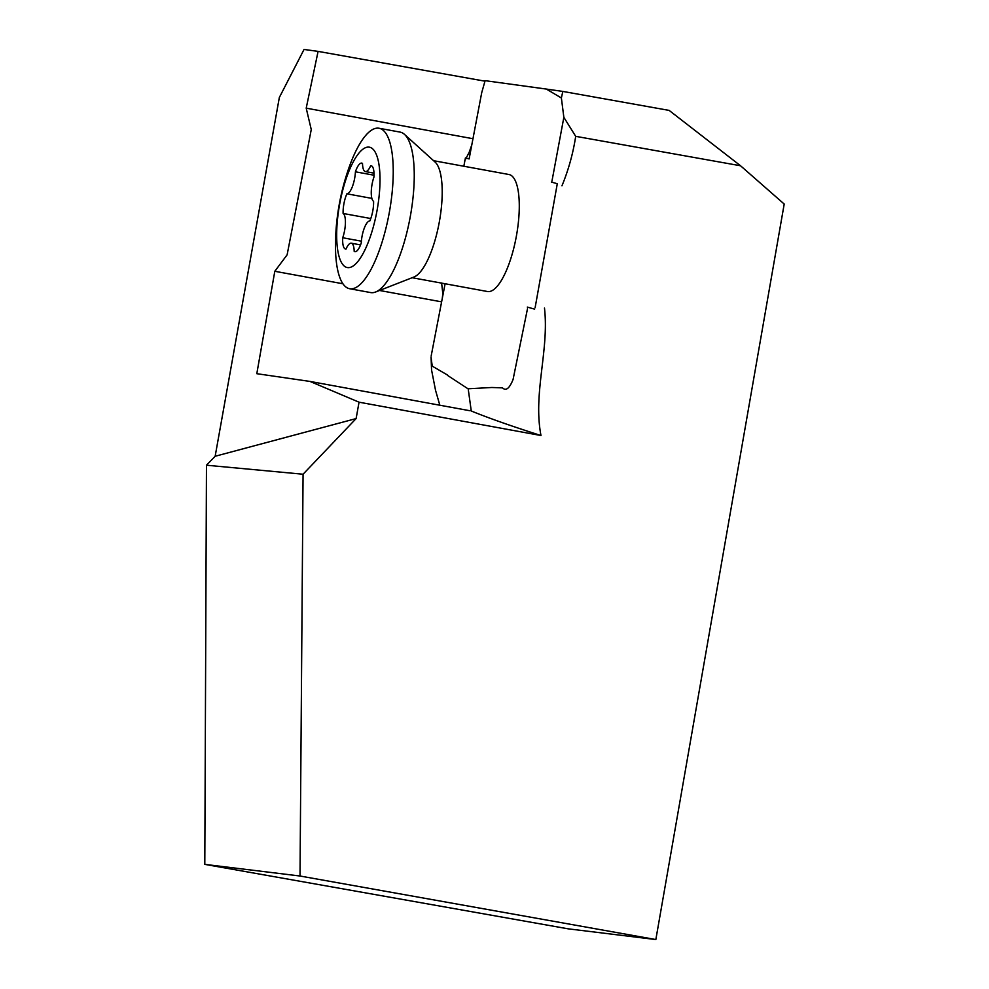 <?xml version="1.0" encoding="UTF-8"?>
<svg xmlns="http://www.w3.org/2000/svg" width="989" height="989" viewBox="0 0 989 989"><rect width="100%" height="100%" fill="white"/><g stroke="black" fill="none" stroke-linecap="round" stroke-linejoin="round"><path stroke-width="1.48" d="M379.047 128.249L400.063 132.093A81.58 25.269 100.4 0 1 404.476 134.38L435.086 162.06A59.488 18.432 100.4 0 1 438.955 223.897A59.488 18.432 100.4 0 1 414.032 276.982L375.597 292.002A81.58 25.269 100.4 0 1 370.652 292.571L349.636 288.726A81.58 25.269 100.4 0 1 335.531 240.562A237.929 237.929 0 0 1 348.771 168.266A81.58 25.269 100.4 0 1 379.047 128.249A81.58 25.269 100.4 0 1 388.776 215.342A81.58 25.269 100.4 0 1 349.636 288.726M404.476 134.38A81.58 25.269 100.4 0 1 409.792 219.199A81.58 25.269 100.4 0 1 375.597 292.002M376.661 212.536A61.182 18.952 100.4 0 1 339.165 256.819A61.182 18.952 100.4 0 1 359.192 152.8A61.182 18.952 100.4 0 1 376.661 212.536M343.109 213.463A16.628 5.155 -79.6 0 1 346.892 193.807A16.628 5.155 -79.6 0 0 355.422 171.802A16.628 5.155 -79.6 0 1 361.776 163.111A16.628 5.155 -79.6 0 1 362.506 163.445A16.628 5.155 -79.6 0 0 365.386 171.567A16.628 5.155 -79.6 0 0 370.652 165.732A16.628 5.155 -79.6 0 1 371.147 165.744A16.628 5.155 -79.6 0 1 373.953 177.019A16.628 5.155 -79.6 0 0 373.582 201.311A16.628 5.155 -79.6 0 1 369.799 220.955A16.628 5.155 -79.6 0 0 361.257 242.96A16.628 5.155 -79.6 0 1 354.903 251.651A16.628 5.155 -79.6 0 1 354.186 251.33A16.628 5.155 -79.6 0 0 351.293 243.195A16.628 5.155 -79.6 0 0 346.026 249.043A16.628 5.155 -79.6 0 1 345.544 249.018A16.628 5.155 -79.6 0 1 342.726 237.756A16.628 5.155 -79.6 0 0 343.109 213.463L370.776 218.532M370.652 165.732L371.604 165.905M355.422 171.802L374.027 175.214M346.892 193.807L371.876 198.393M342.726 237.756L361.381 241.18M354.186 251.33L355.706 251.614M433.59 160.7L508.939 174.509A59.488 18.432 100.4 0 1 516.345 236.334A59.488 18.432 100.4 0 1 487.49 291.52L412.153 277.724M463.841 166.239A10985.911 3403.582 -79.6 0 0 465.423 157.919L469.12 158.945L481.705 92.719M473.051 138.732L306.207 108.16L311.251 129.547A10985.8 3403.545 100.4 0 1 287.131 254.766M484.894 81.16L318.087 51.379L306.207 108.16M441.613 301.855L379.504 290.469M342.936 283.769L274.806 271.283L287.156 254.779M274.806 271.283L256.806 373.694L310.027 381.433L469.96 410.744M551.986 180.962L563.854 117.332L575.697 136.334C573.088 153.419 568.502 169.91 561.95 185.833M557.203 183.694L551.368 182.063M442.751 283.324L445.062 283.979L431.241 355.607M431.056 357.326L432.23 366.128L447.56 375.066M447.485 375.363L468.205 388.924M471.259 410.967L468.193 388.85M544.482 308.049C549.278 350.539 532.873 393.301 540.983 435.519C512.314 426.42 489.048 418.236 471.184 410.967M527.31 307.085L534.629 309.137M468.23 388.776L491.793 387.49L502.511 387.861C505.948 391.248 509.459 388.454 513.068 379.492L527.471 308.84M310.027 381.433L359.044 402.189L540.983 435.519M485.216 80.678L546.361 89.072L561.381 97.985L563.854 117.332M535.111 307.74L557.178 184.337M561.381 97.985L562.828 91.421L546.361 89.072M303.067 474.226L356.114 418.582L215.157 456.263L206.466 465.213L303.067 474.226L300.013 876.019L655.843 939.55L568.082 928.819L204.797 864.374L206.466 465.213M562.828 91.421L669.12 110.397L740.551 165.769L784.203 204.043L655.843 939.55M300.013 876.019L204.797 864.374M215.157 456.263L279.343 97.478L304.043 49.45L318.087 51.379M740.551 165.769L575.697 136.334M359.044 402.189L356.114 418.582M374.003 173.149L365.386 171.567M360.565 244.901L351.293 243.195M441.601 282.99L442.812 293.572L442.268 298.468M431.068 356.856L431.563 369.997L435.543 390.321L439.833 405.23M485.129 80.628L481.495 93.436M471.864 144.703L469.095 152.504L464.57 161.096"/></g></svg>
